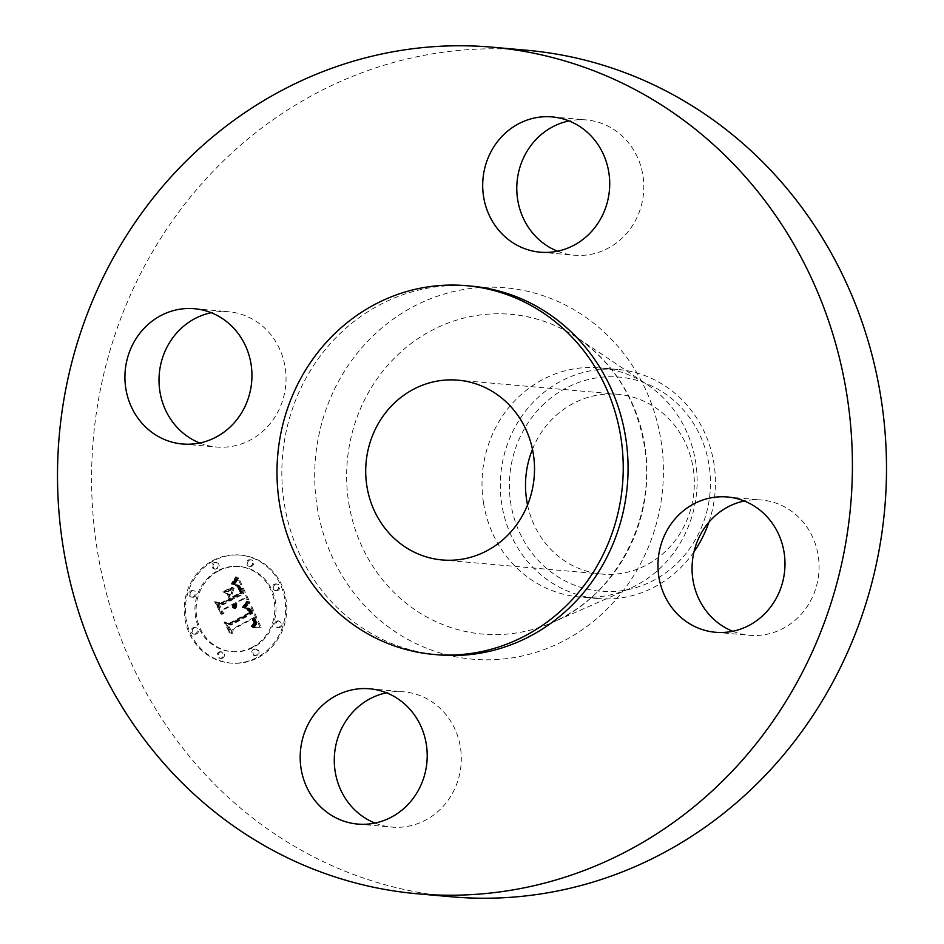 <?xml version="1.0" encoding="UTF-8"?>
<svg xmlns="http://www.w3.org/2000/svg" width="944" height="944" viewBox="0 0 944 944"><rect width="100%" height="100%" fill="white"/><g stroke="black" fill="none" stroke-linecap="round" stroke-linejoin="round"><path stroke-width="0.71" stroke-dasharray="4.72 3.54" d="M374.992 823.074A67.909 63.472 -84.9 0 0 391.819 827.086A67.909 63.472 -84.9 0 0 408.54 826.201A67.909 63.472 -84.9 0 0 461.262 756.073A67.909 63.472 -84.9 0 0 403.772 691.81A67.909 63.472 -84.9 0 0 387.04 692.695A67.909 63.472 -84.9 0 0 386.497 692.802M471.245 286.126A185.095 173.023 -84.9 0 0 284.333 503.966A185.095 173.023 -84.9 0 0 438.665 654.865M526.457 50.209A424.942 397.247 -84.9 0 0 97.315 550.364A424.942 397.247 -84.9 0 0 451.633 896.8M527.554 504.969A90.246 84.358 -84.9 0 0 601.977 574.082A90.246 84.358 -84.9 0 0 693.108 467.87A90.246 84.358 -84.9 0 0 617.86 394.297A90.246 84.358 -84.9 0 0 532.475 449.285M542.057 405.778A107.498 100.489 95.1 0 1 684.105 410.734A107.498 100.489 95.1 0 1 677.78 562.6A107.498 100.489 95.1 0 1 535.732 557.644A107.498 100.489 95.1 0 1 542.057 405.778M708.909 522.197A115.003 107.498 -84.9 0 0 713.888 463.209A115.003 107.498 95.1 0 0 618.001 369.458A115.003 107.498 95.1 0 0 535.283 400.126A115.003 107.498 -84.9 0 0 501.866 504.804A115.003 107.498 95.1 0 0 597.753 598.555A115.003 107.498 95.1 0 0 680.482 567.899A115.003 107.498 -84.9 0 0 693.993 551.792M483.564 503.187A115.003 107.498 -84.9 0 0 579.451 596.938A115.003 107.498 -84.9 0 0 629.459 588.631A115.003 107.498 -84.9 0 0 695.586 461.592A115.003 107.498 -84.9 0 0 647.466 384.798A115.003 107.498 -84.9 0 0 599.7 367.841A115.003 107.498 -84.9 0 0 483.564 503.187M199.715 442.996A67.909 63.472 -84.9 0 0 216.542 447.008A67.909 63.472 -84.9 0 0 285.123 367.086A67.909 63.472 -84.9 0 0 228.507 311.732A67.909 63.472 -84.9 0 0 211.232 312.724M557.503 251.198A67.909 63.472 -84.9 0 0 574.318 255.21A67.909 63.472 -84.9 0 0 591.05 254.314A67.909 63.472 -84.9 0 0 643.773 184.186A67.909 63.472 -84.9 0 0 586.283 119.923A67.909 63.472 -84.9 0 0 569.551 120.82A67.909 63.472 -84.9 0 0 569.008 120.926M732.768 631.276A67.909 63.472 -84.9 0 0 749.595 635.288A67.909 63.472 -84.9 0 0 818.165 555.367A67.909 63.472 -84.9 0 0 761.548 500.001A67.909 63.472 -84.9 0 0 744.285 501.004M258.373 657.508A54.209 50.681 -84.9 0 0 285.938 598.767A54.209 50.681 -84.9 0 0 240.826 555.131A54.209 50.681 -84.9 0 0 213.757 560.748A54.209 50.681 -84.9 0 0 186.18 619.488A54.209 50.681 -84.9 0 0 231.292 663.136A54.209 50.681 -84.9 0 0 258.373 657.508M212.589 560.653A54.209 50.681 95.1 0 1 239.67 555.025A54.209 50.681 95.1 0 1 284.781 598.661A54.209 50.681 95.1 0 1 257.205 657.402A54.209 50.681 95.1 0 1 230.124 663.03A54.209 50.681 95.1 0 1 185.012 619.394A54.209 50.681 95.1 0 1 212.589 560.653M252.473 647.136A42.716 39.931 95.1 0 1 231.138 651.572A42.716 39.931 95.1 0 1 195.597 617.187A42.716 39.931 95.1 0 1 217.321 570.908A42.716 39.931 95.1 0 1 238.655 566.483A42.716 39.931 95.1 0 1 274.197 600.856A42.716 39.931 95.1 0 1 252.473 647.136M276.958 590.13A3.28 3.068 95.1 0 1 272.58 587.829A3.28 3.068 95.1 0 1 275.896 583.935A3.28 3.068 95.1 0 1 276.958 590.13M216.306 568.713A3.28 3.068 95.1 0 1 211.928 566.412A3.28 3.068 95.1 0 1 215.244 562.506A3.28 3.068 95.1 0 1 216.306 568.713L217.474 568.819A3.28 3.068 -84.9 0 0 216.412 562.612A3.28 3.068 -84.9 0 0 213.096 566.518A3.28 3.068 -84.9 0 0 217.474 568.819M250.927 565.952A3.28 3.068 95.1 0 1 246.561 563.651A3.28 3.068 95.1 0 1 249.865 559.745A3.28 3.068 95.1 0 1 250.927 565.952M195.538 633.778A3.28 3.068 95.1 0 1 191.172 631.477A3.28 3.068 95.1 0 1 194.476 627.571A3.28 3.068 95.1 0 1 195.538 633.778M193.367 596.809A3.28 3.068 95.1 0 1 188.989 594.508A3.28 3.068 95.1 0 1 192.305 590.602A3.28 3.068 95.1 0 1 193.367 596.809M253.488 649.342A3.28 3.068 95.1 0 1 257.865 651.643A3.28 3.068 95.1 0 1 254.55 655.549A3.28 3.068 95.1 0 1 253.488 649.342L254.644 649.448A3.28 3.068 -84.9 0 0 255.718 655.643A3.28 3.068 -84.9 0 0 259.022 651.749A3.28 3.068 -84.9 0 0 254.644 649.448M276.427 621.246A3.28 3.068 95.1 0 1 280.805 623.547A3.28 3.068 95.1 0 1 277.489 627.453A3.28 3.068 95.1 0 1 276.427 621.246M218.866 652.103A3.28 3.068 95.1 0 1 223.232 654.404A3.28 3.068 95.1 0 1 219.928 658.31A3.28 3.068 95.1 0 1 218.866 652.103M218.489 571.014A42.716 39.931 -84.9 0 0 196.753 617.293A42.716 39.931 -84.9 0 0 232.295 651.679A42.716 39.931 -84.9 0 0 253.641 647.242A42.716 39.931 -84.9 0 0 275.365 600.962A42.716 39.931 -84.9 0 0 239.823 566.577A42.716 39.931 -84.9 0 0 218.489 571.014M249.676 601.812L245.062 608.113L249.995 608.656L252.721 613.258L231.268 625.081L227.941 623.748L232.401 633.4L233.369 629.2L253.169 618.58L254.609 622.721L252.166 626.214L252.85 626.462L255.14 623.429L253.794 618.532L254.656 617.777L256.615 623.512L255.789 625.624L253.57 627.489L261.158 627.241L249.676 601.812L248.508 601.706L259.989 627.146L252.414 627.382L254.632 625.518L255.458 623.418L253.499 617.683L252.626 618.438L253.983 623.323L251.257 626.663L253.405 623.217L252.001 618.485L232.2 629.093L231.233 633.306L226.784 623.642L230.1 624.975L251.552 613.152L248.838 608.55L243.894 608.007L248.508 601.706M247.812 601.151L243.41 607.334L243.847 607.783L245.806 605.493L248.331 601.529L246.644 601.045L246.384 602.956L242.679 607.688L242.242 607.228L246.644 601.045M247.304 608.455L250.431 612.668L230.43 623.418L225.132 622.061L230.112 632.869L230.879 633.058L226.206 622.934L230.56 624.137L251.293 613.022L248.992 608.998L246.148 608.361L248.119 609.175L250.136 612.916L229.392 624.031L225.05 622.828L229.711 632.964L223.976 621.954L229.262 623.311L249.263 612.562L246.148 608.361M248.779 599.865L238.655 577.917L234.289 584.596L239.634 585.941L243.859 593.67L234.549 598.661L233.959 597.375L242.171 592.962L238.997 586.767L236.083 585.256L238.749 587.31L241.393 592.726L233.711 596.844L232.236 593.658L234.041 588.466L225.699 592.938L230.643 594.72L232.873 599.558L222.843 604.939L219.008 603.617L223.799 614.001L224.79 609.163L233.357 604.573L234.124 608.231L233.888 604.29L234.82 603.782L235.599 608.597L236.897 606.001L236.496 602.886L244.897 598.39L248.779 599.865L243.729 598.284L235.339 602.791L235.74 605.895L234.442 608.491L233.664 603.688L232.731 604.184L232.956 608.125L232.189 604.479L223.634 609.057L222.631 613.895L217.852 603.511L221.687 604.833L231.717 599.452L229.486 594.614L224.542 592.832L232.873 588.36L231.079 593.552L232.543 596.738L240.224 592.62L237.593 587.203L234.926 585.162L237.829 586.672L241.015 592.867L232.79 597.269L233.38 598.555L242.702 593.564L238.478 585.835L233.121 584.489L237.499 577.822L247.611 599.759M236.708 576.961L232.849 584.336L235.752 580.56L236.708 576.961L235.54 576.867L234.159 581.197L231.209 583.935L235.54 576.867M232.637 587.298L224.035 591.912L224.589 592.301L233.18 587.687L232.637 587.298L222.878 591.805L231.469 587.192M228.365 594.307L230.371 598.638L221.852 603.204L215.798 601.812L222.218 614.284L216.872 602.709L221.852 603.865L231.15 598.874L229.191 594.626L227.209 594.201L229.982 598.779L220.695 603.759L215.716 602.602L221.061 614.19L214.63 601.706L220.684 603.098L229.203 598.531L227.209 594.201M244.897 598.39L243.729 598.284M236.496 602.886L235.339 602.791M236.72 603.558L235.552 603.452M236.861 604.195L235.705 604.089M236.944 604.821L235.776 604.715M236.956 605.423L235.788 605.316M236.897 606.001L235.74 605.895M236.779 606.555L235.611 606.449M236.59 607.098L235.422 606.992M236.33 607.617L235.162 607.511M236 608.113L234.832 608.007M235.599 608.597L234.442 608.491M235.209 608.609L234.053 608.514M235.363 608.172L234.206 608.066M235.481 607.724L234.324 607.629M235.563 607.287L234.407 607.193M235.611 606.862L234.454 606.756M235.622 606.437L234.466 606.331M235.599 606.013L234.442 605.918M235.54 605.6L234.383 605.505M235.445 605.198L234.289 605.092M235.327 604.797L234.159 604.691M235.162 604.396L233.994 604.302M234.997 604.089L233.829 603.983M234.82 603.782L233.664 603.688M233.888 604.29L232.731 604.184M234.065 604.691L232.897 604.585M234.195 605.092L233.038 604.998M234.301 605.493L233.144 605.387M234.372 605.895L233.215 605.788M234.419 606.284L233.251 606.19M234.419 606.685L233.262 606.579M234.395 607.075L233.239 606.968M234.336 607.464L233.168 607.358M234.242 607.842L233.085 607.747M234.124 608.231L232.956 608.125M233.51 608.054L232.354 607.948M233.616 607.688L232.46 607.582M233.699 607.322L232.531 607.216M233.746 606.957L232.59 606.862M233.77 606.603L232.613 606.508M233.77 606.26L232.602 606.154M233.734 605.918L232.578 605.812M233.687 605.576L232.519 605.47M233.605 605.234L232.436 605.139M233.487 604.903L232.33 604.797M233.357 604.573L232.189 604.479M224.79 609.163L223.634 609.057M223.799 614.001L222.631 613.895M219.008 603.617L217.852 603.511M222.843 604.939L221.687 604.833M232.873 599.558L231.717 599.452M230.643 594.72L229.486 594.614M225.699 592.938L224.542 592.832M234.041 588.466L232.873 588.36M232.236 593.658L231.079 593.552M233.711 596.844L232.543 596.738M241.393 592.726L240.224 592.62M241.18 592.183L240.024 592.077M240.991 591.676L239.823 591.581M240.803 591.215L239.634 591.121M240.614 590.791L239.457 590.696M240.449 590.413L239.28 590.307M240.213 589.917L239.056 589.811M239.988 589.457L238.832 589.351M239.776 589.021L238.608 588.926M239.552 588.619L238.395 588.513M239.351 588.254L238.183 588.147M239.139 587.911L237.982 587.805M238.95 587.593L237.782 587.487M238.749 587.31L237.593 587.203M238.384 586.838L237.227 586.731M238.018 586.436L236.85 586.342M237.593 586.082L236.437 585.976M237.133 585.764L235.976 585.669M236.625 585.492L235.469 585.398M236.083 585.256L234.926 585.162M236.602 585.292L235.434 585.186M237.109 585.41L235.941 585.315M237.593 585.622L236.437 585.516M238.077 585.917L236.909 585.811M238.537 586.295L237.381 586.2M238.997 586.767L237.829 586.672M239.434 587.321L238.266 587.227M239.859 587.97L238.702 587.864M240.283 588.702L239.115 588.596M240.685 589.516L239.516 589.422M241.452 591.251L240.283 591.145M241.688 591.805L240.519 591.699M242.171 592.962L241.015 592.867M233.959 597.375L232.79 597.269M234.549 598.661L233.38 598.555M243.859 593.67L242.702 593.564M243.481 592.903L242.313 592.797M242.514 590.861L241.357 590.755M241.983 589.646L240.814 589.54M241.676 589.021L240.519 588.914M241.381 588.442L240.224 588.336M241.086 587.911L239.929 587.805M240.791 587.428L239.634 587.321M240.508 586.979L239.339 586.885M240.213 586.59L239.056 586.484M239.918 586.236L238.761 586.141M239.634 585.941L238.478 585.835M239.351 585.681L238.183 585.575M239.068 585.469L237.9 585.374M238.761 585.292L237.593 585.186M238.419 585.138L237.251 585.032M238.03 584.997L236.873 584.891M237.617 584.879L236.448 584.773M237.156 584.784L236 584.678M236.661 584.702L235.493 584.607M236.13 584.643L233.782 584.489M235.552 584.607L234.383 584.501M234.289 584.596L233.121 584.489M235.788 582.778L234.619 582.672M236.035 582.46L234.867 582.354M236.26 582.165L235.091 582.059M236.46 581.893L235.292 581.787M236.814 581.386L235.646 581.292M237.097 580.949L235.929 580.843M237.392 580.43L236.236 580.324M237.558 580.135L236.389 580.041M237.723 579.828L236.555 579.722M237.888 579.486L236.732 579.392M238.655 577.917L237.499 577.822M261.158 627.241L259.989 627.146M260.308 627.241L259.152 627.135M259.482 627.241L258.326 627.135M258.691 627.253L257.523 627.158M257.901 627.288L256.744 627.182M257.146 627.335L255.989 627.229M256.414 627.382L255.246 627.288M255.694 627.453L254.538 627.347M255.01 627.536L253.842 627.43M254.337 627.63L253.181 627.524M253.57 627.489L252.414 627.382M254.042 627.194L252.874 627.087M254.467 626.887L253.299 626.792M254.856 626.58L253.688 626.486M255.21 626.273L254.042 626.167M255.517 625.955L254.349 625.848M255.789 625.624L254.632 625.518M256.025 625.294L254.856 625.188M256.213 624.952L255.057 624.857M256.379 624.609L255.21 624.503M256.497 624.267L255.328 624.161M256.567 623.901L255.411 623.795M256.615 623.512L255.458 623.418M256.626 623.111L255.47 623.016M256.603 622.698L255.435 622.592M256.544 622.261L255.376 622.155M256.449 621.801L255.281 621.695M256.32 621.317L255.163 621.211M256.154 620.822L254.998 620.715M255.954 620.302L254.797 620.196M255.718 619.771L254.561 619.665M255.541 619.382L254.373 619.276M255.34 618.981L254.172 618.886M255.128 618.591L253.96 618.485M254.892 618.19L253.735 618.084M254.656 617.777L253.499 617.683M253.794 618.532L252.626 618.438M254.396 619.795L253.228 619.689M254.597 620.267L253.44 620.161M254.774 620.727L253.617 620.621M254.927 621.164L253.759 621.058M255.033 621.589L253.877 621.482M255.116 621.99L253.96 621.884M255.175 622.379L254.007 622.273M255.199 622.745L254.03 622.639M255.187 623.087L254.019 622.993M255.14 623.429L253.983 623.323M254.974 624.055L253.806 623.949M254.833 624.35L253.665 624.255M254.656 624.657L253.488 624.562M254.443 624.963L253.275 624.857M254.196 625.27L253.027 625.164M253.912 625.565L252.744 625.459M253.594 625.872L252.426 625.766M253.24 626.167L252.072 626.061M252.85 626.462L251.682 626.356M252.414 626.757L251.257 626.663M252.166 626.214L250.998 626.108M252.544 625.955L251.375 625.86M252.886 625.707L251.718 625.601M253.193 625.447L252.036 625.341M253.476 625.188L252.308 625.093M253.724 624.928L252.567 624.822M254.125 624.409L252.968 624.303M254.408 623.866L253.24 623.772M254.561 623.323L253.405 623.217M254.609 622.721L253.44 622.615M254.585 622.391L253.417 622.285M254.538 622.049L253.37 621.943M254.455 621.683L253.299 621.577M254.349 621.305L253.193 621.199M254.219 620.916L253.063 620.81M254.066 620.503L252.898 620.397M253.877 620.078L252.721 619.972M253.169 618.58L252.001 618.485M233.369 629.2L232.2 629.093M232.401 633.4L231.233 633.306M227.941 623.748L226.784 623.642M231.268 625.081L230.1 624.975M252.721 613.258L251.552 613.152M252.567 612.857L251.411 612.762M252.426 612.467L251.257 612.361M252.26 612.078L251.092 611.972M252.095 611.7L250.927 611.594M251.918 611.311L250.762 611.205M251.706 610.862L250.538 610.756M251.482 610.449L250.313 610.343M251.246 610.072L250.089 609.966M251.01 609.718L249.853 609.612M250.774 609.399L249.605 609.305M250.514 609.116L249.358 609.022M250.266 608.868L249.098 608.774M249.995 608.656L248.838 608.55M249.723 608.479L248.567 608.373M249.452 608.325L248.296 608.219M249.157 608.207L248.001 608.101M248.85 608.113L247.682 608.007M248.508 608.042L247.352 607.936M248.154 607.995L246.986 607.901M247.765 607.983L246.608 607.877M247.363 607.983L246.195 607.889M246.927 608.019L245.77 607.912M246.478 608.078L245.322 607.971M246.006 608.16L244.838 608.054M245.499 608.266L244.343 608.16M245.062 608.113L243.894 608.007M245.381 607.783L244.213 607.676M245.676 607.452L244.52 607.358M245.971 607.134L244.803 607.027M246.242 606.815L245.086 606.721M246.502 606.508L245.346 606.402M246.75 606.201L245.593 606.107M246.986 605.906L245.829 605.8M247.21 605.611L246.042 605.505M247.411 605.316L246.254 605.21M247.611 605.033L246.443 604.927M249.464 602.119L248.307 602.024M233.18 587.687L232.023 587.581M224.589 592.301L223.421 592.195M224.035 591.912L222.878 591.805M248.331 601.529L247.163 601.434M248.119 602.012L246.95 601.906M247.859 602.52L246.691 602.414M247.54 603.051L246.384 602.956M247.186 603.617L246.018 603.523M246.773 604.219L245.617 604.113M246.313 604.844L245.157 604.738M245.806 605.493L244.649 605.387M245.251 606.178L244.095 606.072M244.649 606.886L243.481 606.78M243.847 607.783L242.679 607.688M243.41 607.334L242.242 607.228M244.048 606.591L242.891 606.485M244.649 605.871L243.481 605.777M245.204 605.187L244.036 605.08M245.711 604.526L244.543 604.42M246.172 603.9L245.003 603.794M246.585 603.287L245.428 603.192M246.962 602.72L245.794 602.614M247.281 602.166L246.124 602.06M247.564 601.647L246.408 601.54M237.215 577.162L236.059 577.067M236.885 578.082L235.717 577.976M236.531 578.955L235.363 578.849M236.153 579.781L234.985 579.675M235.752 580.56L234.584 580.454M235.327 581.303L234.159 581.197M234.879 582L233.711 581.893M234.407 582.649L233.239 582.542M233.911 583.25L232.743 583.144M233.392 583.817L232.236 583.711M232.849 584.336L231.693 584.23M232.366 584.041L231.209 583.935M232.849 583.557L231.681 583.451M233.31 583.026L232.153 582.932M233.77 582.448L232.613 582.342M234.218 581.823L233.05 581.716M234.655 581.138L233.498 581.032M235.08 580.407L233.923 580.3M235.504 579.616L234.336 579.522M235.917 578.79L234.749 578.684M236.319 577.905L235.15 577.799M247.529 608.467L246.36 608.361M247.942 608.514L246.785 608.408M248.331 608.609L247.163 608.514M248.673 608.774L247.517 608.668M248.992 608.998L247.835 608.892M249.287 609.281L248.119 609.175M249.582 609.659L248.425 609.564M249.9 610.154L248.744 610.048M250.066 610.449L248.909 610.343M250.243 610.756L249.086 610.662M250.42 611.098L249.263 611.004M250.597 611.476L249.44 611.37M250.785 611.865L249.629 611.759M251.293 613.022L250.136 612.916M230.56 624.137L229.392 624.031M226.206 622.934L225.05 622.828M230.879 633.058L229.711 632.964M230.112 632.869L228.955 632.763M225.132 622.061L223.976 621.954M230.43 623.418L229.262 623.311M250.431 612.668L249.263 612.562M250.313 612.337L249.145 612.243M250.184 612.031L249.027 611.924M250.054 611.736L248.897 611.629M249.853 611.311L248.685 611.205M249.629 610.91L248.461 610.803M249.381 610.52L248.225 610.426M249.133 610.166L247.977 610.06M248.862 609.824L247.706 609.718M248.579 609.505L247.422 609.411M248.284 609.21L247.127 609.116M247.977 608.939L246.809 608.845M247.647 608.691L246.49 608.585M229.191 594.626L228.023 594.531M231.15 598.874L229.982 598.779M221.852 603.865L220.695 603.759M216.872 602.709L215.716 602.602M222.218 614.284L221.061 614.19M221.439 614.048L220.282 613.942M215.798 601.812L214.63 601.706M221.852 603.204L220.684 603.098M230.371 598.638L229.203 598.531M275.412 584.371A3.28 3.068 -84.9 0 0 276.474 590.578A3.28 3.068 -84.9 0 0 279.79 586.684A3.28 3.068 -84.9 0 0 275.412 584.371M249.393 560.193A3.28 3.068 -84.9 0 0 250.455 566.388A3.28 3.068 -84.9 0 0 253.771 562.494A3.28 3.068 -84.9 0 0 249.393 560.193M194.004 628.02A3.28 3.068 -84.9 0 0 195.066 634.226A3.28 3.068 -84.9 0 0 198.37 630.321A3.28 3.068 -84.9 0 0 194.004 628.02M191.821 591.05A3.28 3.068 -84.9 0 0 192.883 597.257A3.28 3.068 -84.9 0 0 196.199 593.351A3.28 3.068 -84.9 0 0 191.821 591.05M280.297 627.205A3.28 3.068 -84.9 0 0 279.235 620.999A3.28 3.068 -84.9 0 0 275.919 624.904A3.28 3.068 -84.9 0 0 280.297 627.205M222.725 658.074A3.28 3.068 -84.9 0 0 221.663 651.867A3.28 3.068 -84.9 0 0 218.347 655.773A3.28 3.068 -84.9 0 0 222.725 658.074M348.796 503.211A160.504 150.037 -84.9 0 0 552.417 622.462A160.504 150.037 -84.9 0 0 644.717 445.155A160.504 150.037 -84.9 0 0 577.551 337.976A160.504 150.037 -84.9 0 0 413.696 341.61A160.504 150.037 -84.9 0 0 348.796 503.211M317.208 507.223A186.405 174.251 -84.9 0 0 518.563 656.741A186.405 174.251 -84.9 0 0 660.883 439.798A186.405 174.251 -84.9 0 0 459.527 290.268A186.405 174.251 -84.9 0 0 317.208 507.223M240.944 590.106L239.788 590M241.204 590.684L240.047 590.578M241.912 592.348L240.744 592.242M234.608 584.206L233.451 584.1M234.938 583.817L233.77 583.722M235.233 583.451L234.077 583.357M235.516 583.109L234.36 583.003M238.077 579.132L236.909 579.026M238.266 578.755L237.097 578.648M238.454 578.353L237.298 578.247M214.76 562.954L213.604 562.848M257.358 655.301L256.19 655.207M357.717 824.077L391.819 827.086M369.682 688.79L403.772 691.81M601.977 574.082L442.17 559.957M617.86 394.297L458.052 380.172M597.753 598.555L579.451 596.938M629.459 588.631L552.417 622.462C616.031 596.136 657.272 517.454 644.221 444.801C635.926 398.651 613.706 363.039 577.551 337.976L647.466 384.798M618.001 369.458L599.7 367.841M194.405 308.712L228.507 311.732M182.452 443.999L216.542 447.008M552.181 116.914L586.283 119.923M540.228 252.19L574.318 255.21M715.493 632.268L749.595 635.288M727.458 496.992L761.548 500.001M240.826 555.131L239.67 555.025M231.292 663.136L230.124 663.03M232.295 651.679L231.138 651.572M239.823 566.577L238.655 566.483M276.474 590.578L275.318 590.472M277.052 584.029L275.896 583.935M215.834 569.161L214.666 569.055M216.412 562.612L215.244 562.506M250.455 566.388L249.287 566.294M251.033 559.851L249.865 559.745M195.066 634.226L193.898 634.12M195.644 627.677L194.476 627.571M192.883 597.257L191.726 597.151M193.461 590.708L192.305 590.602M256.296 649.106L255.128 649M255.718 655.643L254.55 655.549M279.235 620.999L278.067 620.904M278.657 627.548L277.489 627.453M221.663 651.867L220.507 651.761M221.085 658.416L219.928 658.31"/><path stroke-width="1.42" d="M352.95 689.686A67.909 63.472 -84.9 0 0 300.227 759.814A67.909 63.472 -84.9 0 0 357.717 824.077A67.909 63.472 -84.9 0 0 374.449 823.18A67.909 63.472 -84.9 0 0 427.172 753.052A67.909 63.472 -84.9 0 0 369.682 688.79A67.909 63.472 -84.9 0 0 352.95 689.686M386.497 692.802A67.909 63.472 -84.9 0 0 334.565 753.855A67.909 63.472 -84.9 0 0 374.992 823.074M846.685 393.636A424.942 397.247 -84.9 0 0 492.367 47.2A424.942 397.247 -84.9 0 0 63.224 547.343A424.942 397.247 -84.9 0 0 417.543 893.791A424.942 397.247 -84.9 0 0 846.685 393.636M433.815 654.44L438.665 654.865A185.095 173.023 -84.9 0 0 625.577 437.013A185.095 173.023 -84.9 0 0 471.245 286.126L466.407 285.69A185.095 173.023 -84.9 0 0 279.483 503.541A185.095 173.023 -84.9 0 0 433.815 654.44A185.095 173.023 -84.9 0 0 620.739 436.588A185.095 173.023 -84.9 0 0 466.407 285.69M658.877 576.914A67.909 63.472 -84.9 0 0 715.493 632.268A67.909 63.472 -84.9 0 0 784.075 552.346A67.909 63.472 -84.9 0 0 727.458 496.992A67.909 63.472 -84.9 0 0 658.877 576.914M556.96 251.305A67.909 63.472 -84.9 0 0 609.671 181.177A67.909 63.472 -84.9 0 0 552.181 116.914A67.909 63.472 -84.9 0 0 535.46 117.799A67.909 63.472 -84.9 0 0 482.738 187.927A67.909 63.472 -84.9 0 0 540.228 252.19A67.909 63.472 -84.9 0 0 556.96 251.305M251.033 364.077A67.909 63.472 -84.9 0 0 194.405 308.712A67.909 63.472 -84.9 0 0 125.835 388.633A67.909 63.472 -84.9 0 0 182.452 443.999A67.909 63.472 -84.9 0 0 251.033 364.077M417.543 893.791L451.633 896.8A424.942 397.247 -84.9 0 0 880.776 396.657A424.942 397.247 -84.9 0 0 526.457 50.209L492.367 47.2M366.921 486.384A90.246 84.358 -84.9 0 0 442.17 559.957A90.246 84.358 -84.9 0 0 533.301 453.745A90.246 84.358 -84.9 0 0 458.052 380.172A90.246 84.358 -84.9 0 0 366.921 486.384M532.475 449.285A90.246 84.358 -84.9 0 0 526.728 500.509A90.246 84.358 -84.9 0 0 527.554 504.969M693.993 551.792A115.003 107.498 -84.9 0 0 708.909 522.197M211.232 312.724A67.909 63.472 -84.9 0 0 159.925 391.654A67.909 63.472 -84.9 0 0 199.715 442.996M569.008 120.926A67.909 63.472 -84.9 0 0 517.064 181.98A67.909 63.472 -84.9 0 0 557.503 251.198M744.285 501.004A67.909 63.472 -84.9 0 0 692.967 579.923A67.909 63.472 -84.9 0 0 732.768 631.276"/></g></svg>
